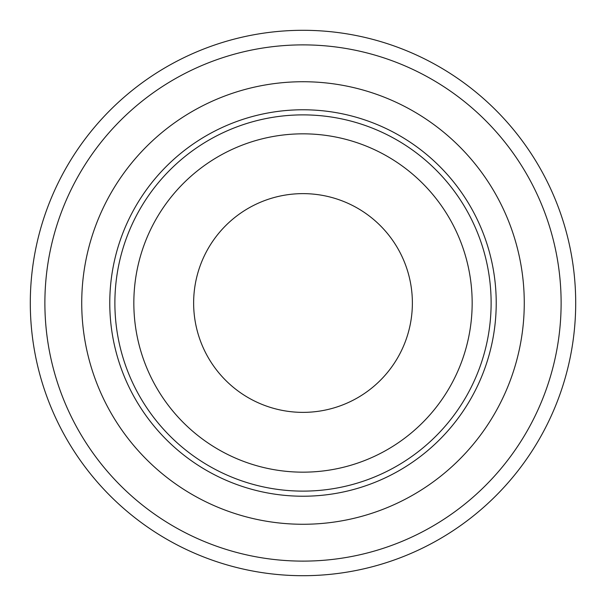 <?xml version="1.0" encoding="UTF-8"?>
<svg xmlns="http://www.w3.org/2000/svg" width="606" height="606" viewBox="0 0 606 606"><rect width="100%" height="100%" fill="white"/><g stroke="black" fill="none" stroke-linecap="round" stroke-linejoin="round"><path stroke-width="0.91" d="M575.7 303A272.7 272.7 0 0 0 166.65 66.834A272.7 272.7 0 0 0 166.65 539.166A272.7 272.7 0 0 0 575.7 303M133.835 303A169.165 169.165 0 0 1 387.582 156.499A169.165 169.165 0 0 1 387.582 449.5A169.165 169.165 0 0 1 133.835 303M561.118 303A258.118 258.118 0 0 0 173.945 79.462A258.118 258.118 0 0 0 173.945 526.538A258.118 258.118 0 0 0 561.118 303M524.266 303A221.266 221.266 0 0 0 192.367 111.375A221.266 221.266 0 0 0 192.367 494.625A221.266 221.266 0 0 0 524.266 303M496.223 303A193.223 193.223 0 0 0 206.388 135.661A193.223 193.223 0 0 0 206.388 470.339A193.223 193.223 0 0 0 496.223 303A193.223 193.223 0 0 0 206.388 135.661A193.223 193.223 0 0 0 206.388 470.339A193.223 193.223 0 0 0 496.223 303M412.375 303A109.375 109.375 0 0 0 248.316 208.282A109.375 109.375 0 0 0 248.316 397.718A109.375 109.375 0 0 0 412.375 303M114.882 303A188.118 188.118 0 0 1 397.059 140.084A188.118 188.118 0 0 1 397.059 465.916A188.118 188.118 0 0 1 114.882 303"/></g></svg>
